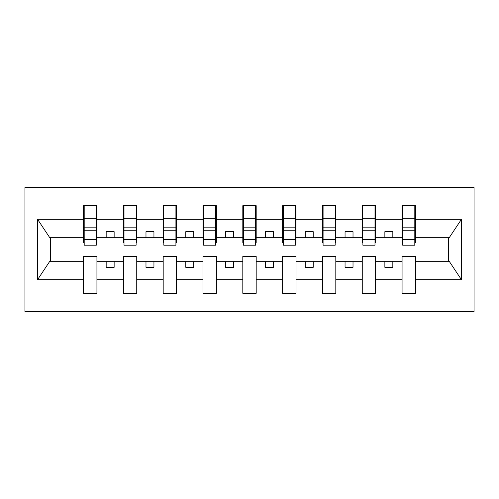 <?xml version="1.0" encoding="UTF-8"?>
<svg xmlns="http://www.w3.org/2000/svg" width="499" height="499" viewBox="0 0 499 499"><rect width="100%" height="100%" fill="white"/><g stroke="black" fill="none" stroke-linecap="round" stroke-linejoin="round"><path stroke-width="0.75" d="M24.95 311.607L474.05 311.607L474.05 187.393L24.95 187.393L24.95 311.607M414.806 242.495L415.442 242.495L415.442 237.717L449.212 237.717L461.438 219.323L461.438 279.677L415.442 279.677L415.442 256.505L402.069 256.505L402.069 261.283L375.628 261.283L375.628 256.505L362.255 256.505L362.255 261.283L335.815 261.283L335.815 256.505L322.441 256.505L322.441 261.283L296.001 261.283L296.001 256.505L282.627 256.505L282.627 261.283L256.187 261.283L256.187 256.505L242.813 256.505L242.813 261.283L216.373 261.283L216.373 256.505L202.999 256.505L202.999 261.283L176.559 261.283L176.559 256.505L163.185 256.505L163.185 261.283L136.745 261.283L136.745 256.505L123.372 256.505L123.372 261.283L96.931 261.283L96.931 256.505L83.558 256.505L83.558 261.283L49.788 261.283L37.562 279.677L37.562 219.323L49.788 237.717L83.558 237.717L83.558 219.323L37.562 219.323M415.442 279.677L415.442 293.293L402.069 293.293L402.069 261.283M402.069 279.677L375.628 279.677L375.628 293.293L362.255 293.293L362.255 261.283M375.628 279.677L375.628 261.283M362.255 279.677L335.815 279.677L335.815 293.293L322.441 293.293L322.441 261.283M335.815 279.677L335.815 261.283M322.441 279.677L296.001 279.677L296.001 293.293L282.627 293.293L282.627 261.283M296.001 279.677L296.001 261.283M282.627 279.677L256.187 279.677L256.187 293.293L242.813 293.293L242.813 261.283M256.187 279.677L256.187 261.283M242.813 279.677L216.373 279.677L216.373 293.293L202.999 293.293L202.999 261.283M216.373 279.677L216.373 261.283M202.999 279.677L176.559 279.677L176.559 293.293L163.185 293.293L163.185 261.283M176.559 279.677L176.559 261.283M163.185 279.677L136.745 279.677L136.745 293.293L123.372 293.293L123.372 261.283M136.745 279.677L136.745 261.283M402.705 239.701L414.806 239.701L414.806 245.202L402.705 245.202L402.705 205.707L402.069 205.707L402.069 219.323L375.628 219.323L375.628 242.495L374.992 242.495M402.705 242.495L402.069 242.495L402.069 219.323M362.892 239.701L374.992 239.701L374.992 245.202L362.892 245.202L362.892 205.707L362.255 205.707L362.255 219.323L335.815 219.323L335.815 242.495L335.178 242.495M362.892 242.495L362.255 242.495L362.255 219.323M323.078 239.701L335.178 239.701L335.178 245.202L323.078 245.202L323.078 205.707L322.441 205.707L322.441 219.323L296.001 219.323L296.001 242.495L295.364 242.495M323.078 242.495L322.441 242.495L322.441 219.323M283.264 239.701L295.364 239.701L295.364 245.202L283.264 245.202L283.264 205.707L282.627 205.707L282.627 219.323L256.187 219.323L256.187 242.495L255.55 242.495M283.264 242.495L282.627 242.495L282.627 219.323M243.45 239.701L255.55 239.701L255.55 245.202L243.45 245.202L243.45 205.707L242.813 205.707L242.813 219.323L216.373 219.323L216.373 242.495L215.736 242.495M243.45 242.495L242.813 242.495L242.813 219.323M203.636 239.701L215.736 239.701L215.736 245.202L203.636 245.202L203.636 205.707L202.999 205.707L202.999 219.323L176.559 219.323L176.559 242.495L175.922 242.495M203.636 242.495L202.999 242.495L202.999 219.323M163.822 239.701L175.922 239.701L175.922 245.202L163.822 245.202L163.822 205.707L163.185 205.707L163.185 219.323L136.745 219.323L136.745 242.495L136.108 242.495M163.822 242.495L163.185 242.495L163.185 219.323M124.008 239.701L136.108 239.701L136.108 245.202L124.008 245.202L124.008 205.707L123.372 205.707L123.372 219.323L96.931 219.323L96.931 205.707L96.295 205.707L96.295 245.202L84.194 245.202L84.194 230.245L96.295 230.245M124.008 242.495L123.372 242.495L123.372 219.323M123.372 279.677L96.931 279.677L96.931 293.293L83.558 293.293L83.558 261.283M96.931 279.677L96.931 261.283M84.194 230.245L84.194 205.707L83.558 205.707L83.558 219.323M83.558 237.717L83.558 242.495L84.194 242.495M415.442 237.717L415.442 205.707L414.806 205.707L414.806 239.701M362.255 205.707L375.628 205.707L375.628 219.323M322.441 205.707L335.815 205.707L335.815 219.323M282.627 205.707L296.001 205.707L296.001 219.323M242.813 205.707L256.187 205.707L256.187 219.323M202.999 205.707L216.373 205.707L216.373 219.323M163.185 205.707L176.559 205.707L176.559 219.323M123.372 205.707L136.745 205.707L136.745 219.323M461.438 219.323L415.442 219.323M83.558 279.677L37.562 279.677M83.558 205.707L96.931 205.707M402.069 205.707L415.442 205.707M402.069 237.717L392.832 237.717L392.832 231.661L384.866 231.661L384.866 237.717L392.832 237.717M384.866 237.717L375.628 237.717M384.866 261.283L384.866 267.339L392.832 267.339L392.832 261.283M362.255 237.717L353.018 237.717L353.018 231.661L345.052 231.661L345.052 237.717L353.018 237.717M345.052 237.717L335.815 237.717M345.052 261.283L345.052 267.339L353.018 267.339L353.018 261.283M322.441 237.717L313.204 237.717L313.204 231.661L305.238 231.661L305.238 237.717L313.204 237.717M305.238 237.717L296.001 237.717M305.238 261.283L305.238 267.339L313.204 267.339L313.204 261.283M282.627 237.717L273.39 237.717L273.39 231.661L265.424 231.661L265.424 237.717L273.39 237.717M265.424 237.717L256.187 237.717M265.424 261.283L265.424 267.339L273.39 267.339L273.39 261.283M242.813 237.717L233.576 237.717L233.576 231.661L225.61 231.661L225.61 237.717L233.576 237.717M225.61 237.717L216.373 237.717M225.61 261.283L225.61 267.339L233.576 267.339L233.576 261.283M202.999 237.717L193.762 237.717L193.762 231.661L185.796 231.661L185.796 237.717L193.762 237.717M185.796 237.717L176.559 237.717M185.796 261.283L185.796 267.339L193.762 267.339L193.762 261.283M163.185 237.717L153.948 237.717L153.948 231.661L145.982 231.661L145.982 237.717L153.948 237.717M145.982 237.717L136.745 237.717M145.982 261.283L145.982 267.339L153.948 267.339L153.948 261.283M123.372 237.717L114.134 237.717L114.134 231.661L106.168 231.661L106.168 237.717L114.134 237.717M106.168 237.717L96.931 237.717L96.931 219.323M106.168 261.283L106.168 267.339L114.134 267.339L114.134 261.283M96.931 237.717L96.931 242.495L96.295 242.495M461.438 279.677L449.212 261.283L415.442 261.283M50.43 237.717L50.43 261.283M448.57 261.283L448.57 237.717M96.295 213.666L96.931 213.666M83.558 213.666L84.194 213.666M84.194 227.139L96.295 227.139M136.745 205.707L136.108 205.707L136.108 239.701M136.108 213.666L136.745 213.666M123.372 213.666L124.008 213.666M124.008 230.245L136.108 230.245M124.008 227.139L136.108 227.139M176.559 205.707L175.922 205.707L175.922 239.701M175.922 213.666L176.559 213.666M163.185 213.666L163.822 213.666M163.822 230.245L175.922 230.245M163.822 227.139L175.922 227.139M216.373 205.707L215.736 205.707L215.736 239.701M215.736 213.666L216.373 213.666M202.999 213.666L203.636 213.666M203.636 230.245L215.736 230.245M203.636 227.139L215.736 227.139M256.187 205.707L255.55 205.707L255.55 239.701M255.55 213.666L256.187 213.666M242.813 213.666L243.45 213.666M243.45 230.245L255.55 230.245M243.45 227.139L255.55 227.139M296.001 205.707L295.364 205.707L295.364 239.701M295.364 213.666L296.001 213.666M282.627 213.666L283.264 213.666M283.264 230.245L295.364 230.245M283.264 227.139L295.364 227.139M335.815 205.707L335.178 205.707L335.178 239.701M335.178 213.666L335.815 213.666M322.441 213.666L323.078 213.666M323.078 230.245L335.178 230.245M323.078 227.139L335.178 227.139M375.628 205.707L374.992 205.707L374.992 239.701M374.992 213.666L375.628 213.666M362.255 213.666L362.892 213.666M362.892 230.245L374.992 230.245M362.892 227.139L374.992 227.139M414.806 213.666L415.442 213.666M402.069 213.666L402.705 213.666M402.705 230.245L414.806 230.245M402.705 227.139L414.806 227.139M84.194 239.701L96.295 239.701M84.194 218.755L96.295 218.755M124.008 218.755L136.108 218.755M163.822 218.755L175.922 218.755M203.636 218.755L215.736 218.755M243.45 218.755L255.55 218.755M283.264 218.755L295.364 218.755M323.078 218.755L335.178 218.755M362.892 218.755L374.992 218.755M402.705 218.755L414.806 218.755"/></g></svg>
